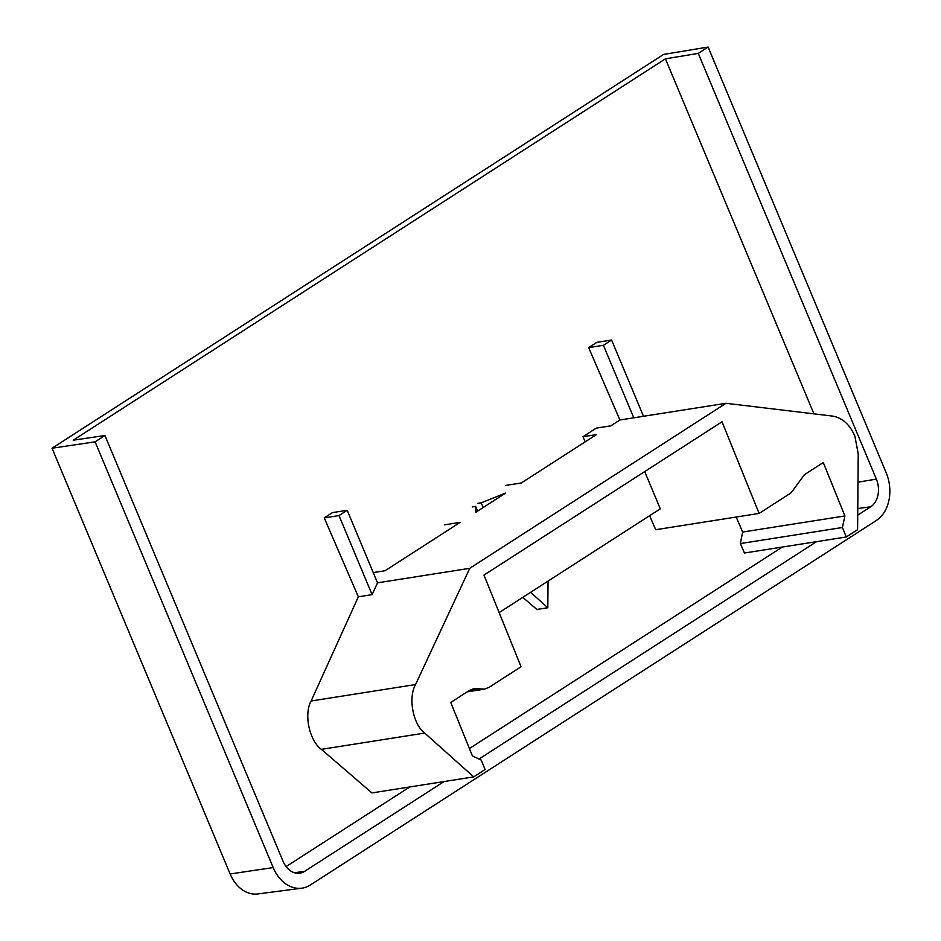 <?xml version="1.0" encoding="UTF-8"?>
<svg xmlns="http://www.w3.org/2000/svg" width="941" height="941" viewBox="0 0 941 941"><rect width="100%" height="100%" fill="white"/><g stroke="black" fill="none" stroke-linecap="round" stroke-linejoin="round"><path stroke-width="1.41" d="M444.023 781.571L304.578 871.378A20.973 15.609 -98.9 0 1 299.614 873.213A20.973 15.609 -98.9 0 1 283.029 861.227L104.933 435.483L73.21 440.212L665.428 58.824L813.941 413.864M95.1 441.823L52.037 448.234L663.546 54.437L708.102 47.05L886.199 472.794A36.111 26.877 -98.9 0 1 876.353 520.491L310.283 885.034A36.111 26.877 -98.9 0 1 301.755 888.198A36.111 26.877 -98.9 0 1 273.184 867.567L95.1 441.823L104.933 435.483M301.755 888.198L257.787 893.95A34.958 26.019 -98.9 0 1 230.133 873.977L52.037 448.234M708.102 47.05L698.269 53.39L665.428 58.824M698.269 53.39L876.353 479.122A20.973 15.609 -98.9 0 1 870.648 506.823L857.722 515.15M782.265 547.062L469.406 748.542M409.735 786.97L286.099 866.59M816.565 541.651L479.016 759.034M469.759 568.305L415.546 684.554C407.971 697.752 413.005 724.429 424.697 733.074L473.711 776.89L485.074 769.573L481.239 760.093L472.358 755.858L450.751 702.445L469.606 690.306L474.24 688.518L484.38 689.153L489.026 687.365L521.055 666.734L483.968 575.092L722.018 421.791L759.116 513.421L791.146 492.802L804.426 474.687L823.281 462.537L844.9 515.939L842.418 527.501L846.253 536.982L857.604 529.665L858.227 453.891L854.875 436.13C849.747 424.415 842.266 417.733 832.444 416.075L725.993 403.289L469.759 568.305L377.529 582.832L372.095 594.653L339.007 515.562L324.245 517.891L332.42 512.622L347.182 510.293L339.007 515.562M530.595 592.336L547.815 607.733L548.038 581.115M759.116 513.421L655.701 529.712L649.643 515.68M644.714 471.57L660.288 508.822L499.142 612.591M347.182 510.293L377.529 582.832M324.245 517.891L358.345 596.817L311.118 700.998C303.708 714.16 309.354 740.755 321.375 749.354L371.918 792.922L473.711 776.89M372.095 594.653L358.345 596.817M643.503 416.287L611.591 340.019L603.416 345.288L633.763 417.816L725.993 403.289M603.416 345.288L588.654 347.605L596.829 342.348L611.591 340.019M588.654 347.605L619.919 419.992L633.763 417.816M505.646 485.438L521.326 482.968L596.418 434.613L582.973 436.73L596.312 428.131L610.838 425.85L619.919 419.992M472.253 506.94L475.628 506.411L477.522 511.175M475.628 506.411L475.817 512.269L505.623 493.072L481.216 502.812L483.227 507.505M547.815 607.733L536.841 609.462L522.808 597.359M481.216 502.812L477.828 503.341M373.248 572.599L385.034 570.74L460.125 522.384L444.446 524.855M582.973 436.73L585.243 441.8M736.168 517.032L742.649 532.041L740.367 543.569L744.449 553.014L846.253 536.982M844.9 515.939L742.649 532.041M842.418 527.501L740.367 543.569M273.184 867.567L230.133 873.977M876.353 479.122L857.992 482.168M870.648 506.823L857.78 508.528M304.578 871.378L294.368 872.719M415.546 684.554L311.118 700.998M479.31 688.836L469.488 690.376M424.697 733.074L321.375 749.354M484.38 689.153L467.195 691.858"/></g></svg>
